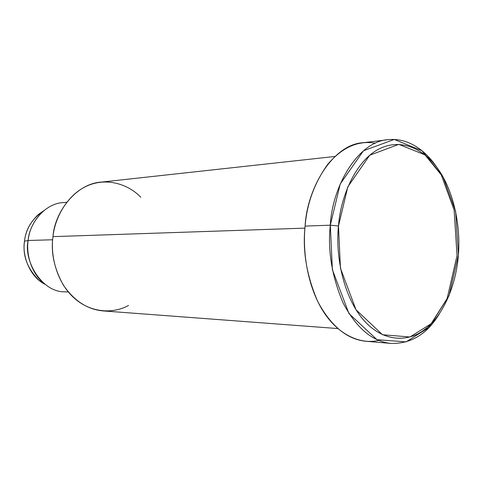 <?xml version="1.0" encoding="UTF-8"?>
<svg xmlns="http://www.w3.org/2000/svg" width="483" height="483" viewBox="0 0 483 483"><rect width="100%" height="100%" fill="white"/><g stroke="black" fill="none" stroke-linecap="round" stroke-linejoin="round"><path stroke-width="0.72" d="M439.476 313.642C427.292 334.013 411.124 343.938 390.976 343.419C372.29 341.547 356.315 328.023 343.039 302.841C331.821 276.216 327.583 250.327 330.306 225.193L338.486 225.966L347.814 186.843L369.712 155.23L398.795 144.357L424.998 154.886L443.146 177.201L455.638 211.451L458.409 254.897L448.997 295.789L431.385 323.568L409.97 336.983L382.518 334.749L356.025 309.784L340.443 268.174L338.486 225.966L330.306 225.193L332.389 269.725L348.949 313.545L377.036 339.7L406.058 341.892L428.626 327.685L447.155 298.482L457.033 255.604L454.123 210.093L441.003 174.158L421.913 150.672L394.267 139.46L363.488 150.738L340.237 183.957L330.306 225.193C332.135 186.873 357.867 140.704 388.978 139.599C409.584 137.776 426.93 152.048 437.206 167.903M39.304 280.545L44.382 283.769C31.069 273.312 26.04 253.744 28.147 240.48L24.512 241.222C22.411 255.579 27.344 268.687 39.304 280.545L45.136 284.366C29.457 276.795 21.97 255.163 24.512 241.222L28.147 240.48C29.215 229.449 34.39 219.56 43.669 210.799L38.652 214.247C30.194 222.222 25.478 231.218 24.512 241.222C25.738 228.821 32.162 218.648 43.79 210.703L38.652 214.247M66.684 202.299L63.792 202.54C44.587 203.108 29.155 223.901 28.147 240.48C23.335 260.796 41.955 292.396 64.668 291.792L65 291.81M28.147 240.48L52.659 239.773L28.147 240.48M128.532 305.419C114.972 313.207 92.537 314.047 74.72 298.554C56.897 283.026 50.196 255.724 52.979 236.634C54.893 217.368 67.747 193.912 88.172 185.448C108.578 177.007 129.565 185.357 140.764 197.251M334.967 156.462L101.853 182.043C75.523 183.365 54.482 212.864 52.979 236.634L304.918 228.139L52.979 236.634C50.715 252.241 54.156 268.367 63.291 285.024C74.128 300.873 87.405 309.506 103.114 310.913L337.786 328.555M378.612 340.376C361.085 344.771 338.064 335.335 322.698 310.491C307.315 285.676 302.467 251.408 305.099 226.098C306.904 203.603 314.415 183.051 327.637 164.443C342.205 147.291 358.145 140.209 375.448 143.203M386.66 139.877L363.82 142.636C332.642 143.831 306.934 188.835 305.099 226.098L330.306 225.193L305.099 226.098C302.37 250.544 306.602 275.727 317.796 301.652C331.054 326.17 347.048 339.368 365.77 341.246L390.976 343.419M338.486 225.966C335.244 255.302 343.365 297.456 364.067 320.597C384.752 343.667 409.964 341.342 424.847 329.352C440.2 318.303 455.674 290.241 458.409 254.897C461.156 219.554 450.633 186.124 437.852 168.809C425.614 150.829 402.393 137.172 379.107 148.927C355.784 160.724 340.654 196.297 338.486 225.966M64.668 291.792L68.314 291.98"/></g></svg>
